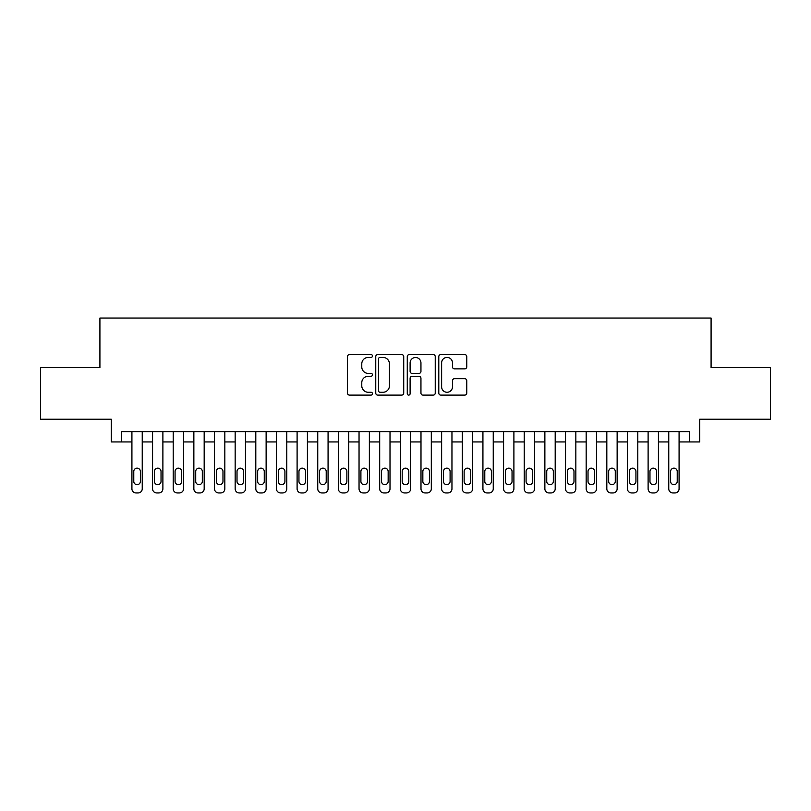 <?xml version="1.0" encoding="UTF-8"?>
<svg xmlns="http://www.w3.org/2000/svg" width="811" height="811" viewBox="0 0 811 811"><rect width="100%" height="100%" fill="white"/><g stroke="black" fill="none" stroke-linecap="round" stroke-linejoin="round"><path stroke-width="1.22" d="M372.462 355.988A1.419 1.419 0 0 0 371.043 354.569L349.511 354.569A2.027 2.027 0 0 0 347.483 356.597L347.483 393.082A2.027 2.027 0 0 0 349.511 395.109L371.043 395.109A1.419 1.419 0 0 0 372.462 393.69A1.419 1.419 0 0 0 371.043 392.271L368.255 392.271A6.488 6.488 0 0 1 361.777 385.783L361.777 382.741A6.488 6.488 0 0 1 368.255 376.253L371.043 376.253A1.419 1.419 0 0 0 372.462 374.834A1.419 1.419 0 0 0 371.043 373.415L368.255 373.415A6.488 6.488 0 0 1 361.777 366.937L361.777 363.896A6.488 6.488 0 0 1 368.255 357.408L371.043 357.408A1.419 1.419 0 0 0 372.462 355.988M464.733 368.863A2.027 2.027 0 0 0 466.761 366.836L466.761 356.597A2.027 2.027 0 0 0 464.733 354.569L440.819 354.569A2.027 2.027 0 0 0 438.792 356.597L438.792 393.082A2.027 2.027 0 0 0 440.819 395.109L464.733 395.109A2.027 2.027 0 0 0 466.761 393.082L466.761 380.714A2.027 2.027 0 0 0 464.733 378.686L454.495 378.686A2.027 2.027 0 0 0 452.467 380.714L452.467 386.847A5.424 5.424 0 0 1 447.043 392.271A5.424 5.424 0 0 1 441.63 386.847L441.63 362.831A5.424 5.424 0 0 1 447.043 357.408A5.424 5.424 0 0 1 452.467 362.831L452.467 366.836A2.027 2.027 0 0 0 454.495 368.863L464.733 368.863M121.589 441.944L121.589 431.624L689.411 431.624L689.411 441.944L699.731 441.944L699.731 419.226L770.45 419.226L770.45 367.616L711.085 367.616L711.085 318.054L99.915 318.054L99.915 367.616L40.55 367.616L40.55 419.226L111.269 419.226L111.269 441.944L131.919 441.944L131.919 488.81A4.126 4.126 89.9 0 0 136.045 492.946L138.113 492.946A4.126 4.126 89.9 0 0 142.239 488.81L142.239 431.624M403.726 356.597A2.027 2.027 0 0 0 401.698 354.569L377.784 354.569A2.027 2.027 0 0 0 375.757 356.597L375.757 393.082A2.027 2.027 0 0 0 377.784 395.109L401.698 395.109A2.027 2.027 0 0 0 403.726 393.082L403.726 356.597M409.302 354.569L433.216 354.569A2.027 2.027 0 0 1 435.243 356.597L435.243 393.082A2.027 2.027 0 0 1 433.216 395.109L422.977 395.109A2.027 2.027 0 0 1 420.95 393.082L420.95 378.281A2.027 2.027 0 0 0 418.922 376.253L412.14 376.253A2.027 2.027 0 0 0 410.113 378.281L410.113 393.69A1.419 1.419 0 0 1 408.693 395.109A1.419 1.419 0 0 1 407.274 393.69L407.274 356.597A2.027 2.027 0 0 1 409.302 354.569M142.239 441.944L152.569 441.944L152.569 488.81A4.126 4.126 89.9 0 0 156.695 492.946L158.763 492.946A4.126 4.126 89.9 0 0 162.889 488.81L162.889 431.624M162.889 441.944L173.209 441.944L173.209 488.81A4.126 4.126 89.9 0 0 177.345 492.946L179.403 492.946A4.126 4.126 89.9 0 0 183.539 488.81L183.539 431.624M183.539 441.944L193.859 441.944L193.859 488.81A4.126 4.126 89.9 0 0 197.985 492.946L200.053 492.946A4.126 4.126 89.9 0 0 204.179 488.81L204.179 431.624M204.179 441.944L214.509 441.944L214.509 488.81A4.126 4.126 89.9 0 0 218.635 492.946L220.704 492.946A4.126 4.126 89.9 0 0 224.829 488.81L224.829 431.624M224.829 441.944L235.16 441.944L235.16 488.81A4.126 4.126 89.9 0 0 239.286 492.946L241.354 492.946A4.126 4.126 89.9 0 0 245.48 488.81L245.48 431.624M245.48 441.944L255.8 441.944L255.8 488.81A4.126 4.126 89.9 0 0 259.936 492.946L261.994 492.946A4.126 4.126 89.9 0 0 266.13 488.81L266.13 431.624M266.13 441.944L276.45 441.944L276.45 488.81A4.126 4.126 89.9 0 0 280.586 492.946L282.644 492.946A4.126 4.126 89.9 0 0 286.78 488.81L286.78 431.624M286.78 441.944L297.1 441.944L297.1 488.81A4.126 4.126 89.9 0 0 301.226 492.946L303.294 492.946A4.126 4.126 89.9 0 0 307.42 488.81L307.42 431.624M307.42 441.944L317.75 441.944L317.75 488.81A4.126 4.126 89.9 0 0 321.876 492.946L323.944 492.946A4.126 4.126 89.9 0 0 328.07 488.81L328.07 431.624M328.07 441.944L338.39 441.944L338.39 488.81A4.126 4.126 89.9 0 0 342.526 492.946L344.594 492.946A4.126 4.126 89.9 0 0 348.72 488.81L348.72 431.624M348.72 441.944L359.04 441.944L359.04 488.81A4.126 4.126 89.9 0 0 363.176 492.946L365.234 492.946A4.126 4.126 89.9 0 0 369.37 488.81L369.37 431.624M369.37 441.944L379.69 441.944L379.69 488.81A4.126 4.126 89.9 0 0 383.816 492.946L385.884 492.946A4.126 4.126 89.9 0 0 390.01 488.81L390.01 431.624M390.01 441.944L400.34 441.944L400.34 488.81A4.126 4.126 89.9 0 0 404.466 492.946L406.534 492.946A4.126 4.126 89.9 0 0 410.66 488.81L410.66 431.624M410.66 441.944L420.99 441.944L420.99 488.81A4.126 4.126 89.9 0 0 425.116 492.946L427.184 492.946A4.126 4.126 89.9 0 0 431.31 488.81L431.31 431.624M431.31 441.944L441.63 441.944L441.63 488.81A4.126 4.126 89.9 0 0 445.766 492.946L447.824 492.946A4.126 4.126 89.9 0 0 451.96 488.81L451.96 431.624M451.96 441.944L462.28 441.944L462.28 488.81A4.126 4.126 89.9 0 0 466.406 492.946L468.474 492.946A4.126 4.126 89.9 0 0 472.61 488.81L472.61 431.624M472.61 441.944L482.93 441.944L482.93 488.81A4.126 4.126 89.9 0 0 487.056 492.946L489.124 492.946A4.126 4.126 89.9 0 0 493.25 488.81L493.25 431.624M493.25 441.944L503.58 441.944L503.58 488.81A4.126 4.126 89.9 0 0 507.706 492.946L509.774 492.946A4.126 4.126 89.9 0 0 513.9 488.81L513.9 431.624M513.9 441.944L524.22 441.944L524.22 488.81A4.126 4.126 89.9 0 0 528.356 492.946L530.414 492.946A4.126 4.126 89.9 0 0 534.55 488.81L534.55 431.624M534.55 441.944L544.87 441.944L544.87 488.81A4.126 4.126 89.9 0 0 549.006 492.946L551.064 492.946A4.126 4.126 89.9 0 0 555.2 488.81L555.2 431.624M555.2 441.944L565.52 441.944L565.52 488.81A4.126 4.126 89.9 0 0 569.646 492.946L571.714 492.946A4.126 4.126 89.9 0 0 575.84 488.81L575.84 431.624M575.84 441.944L586.171 441.944L586.171 488.81A4.126 4.126 89.9 0 0 590.296 492.946L592.365 492.946A4.126 4.126 89.9 0 0 596.49 488.81L596.49 431.624M596.49 441.944L606.821 441.944L606.821 488.81A4.126 4.126 89.9 0 0 610.947 492.946L613.015 492.946A4.126 4.126 89.9 0 0 617.141 488.81L617.141 431.624M617.141 441.944L627.461 441.944L627.461 488.81A4.126 4.126 89.9 0 0 631.597 492.946L633.655 492.946A4.126 4.126 89.9 0 0 637.791 488.81L637.791 431.624M637.791 441.944L648.111 441.944L648.111 488.81A4.126 4.126 89.9 0 0 652.237 492.946L654.305 492.946A4.126 4.126 89.9 0 0 658.431 488.81L658.431 431.624M658.431 441.944L668.761 441.944L668.761 488.81A4.126 4.126 89.9 0 0 672.887 492.946L674.955 492.946A4.126 4.126 89.9 0 0 679.081 488.81L679.081 431.624M679.081 441.944L689.411 441.944M380.014 357.408A1.419 1.419 0 0 0 378.595 358.827L378.595 390.851A1.419 1.419 0 0 0 380.014 392.271L382.954 392.271A6.488 6.488 0 0 0 389.442 385.783L389.442 363.896A6.488 6.488 0 0 0 382.954 357.408L380.014 357.408M420.95 362.933A5.424 5.424 0 0 0 415.536 357.509A5.424 5.424 0 0 0 410.113 362.933L410.113 371.397A2.027 2.027 0 0 0 412.14 373.415L418.922 373.415A2.027 2.027 0 0 0 420.95 371.397L420.95 362.933M133.774 481.379A3.305 3.305 90.1 0 0 137.079 484.684A3.305 3.305 90.1 0 0 140.384 481.379A3.305 3.305 -90.1 0 1 137.079 484.684A3.305 3.305 -90.1 0 1 133.774 481.379L133.774 471.465A3.305 3.305 -90.1 0 1 137.079 468.17A3.305 3.305 -90.1 0 1 140.384 471.465A3.305 3.305 90.1 0 0 137.079 468.17A3.305 3.305 90.1 0 0 133.774 471.465M131.919 431.624L131.919 488.81M140.384 471.465L140.384 481.379M154.425 481.379A3.305 3.305 90.1 0 0 157.729 484.684A3.305 3.305 90.1 0 0 161.034 481.379A3.305 3.305 -90.1 0 1 157.729 484.684A3.305 3.305 -90.1 0 1 154.425 481.379L154.425 471.465A3.305 3.305 -90.1 0 1 157.729 468.17A3.305 3.305 -90.1 0 1 161.034 471.465A3.305 3.305 90.1 0 0 157.729 468.17A3.305 3.305 90.1 0 0 154.425 471.465M175.075 481.379A3.305 3.305 90.1 0 0 178.369 484.684A3.305 3.305 90.1 0 0 181.674 481.379A3.305 3.305 -90.1 0 1 178.369 484.684A3.305 3.305 -90.1 0 1 175.075 481.379L175.075 471.465A3.305 3.305 -90.1 0 1 178.369 468.17A3.305 3.305 -90.1 0 1 181.674 471.465A3.305 3.305 90.1 0 0 178.369 468.17A3.305 3.305 90.1 0 0 175.075 471.465M195.715 481.379A3.305 3.305 90.1 0 0 199.019 484.684A3.305 3.305 90.1 0 0 202.324 481.379A3.305 3.305 -90.1 0 1 199.019 484.684A3.305 3.305 -90.1 0 1 195.715 481.379L195.715 471.465A3.305 3.305 -90.1 0 1 199.019 468.17A3.305 3.305 -90.1 0 1 202.324 471.465A3.305 3.305 90.1 0 0 199.019 468.17A3.305 3.305 90.1 0 0 195.715 471.465M216.365 481.379A3.305 3.305 90.1 0 0 219.669 484.684A3.305 3.305 90.1 0 0 222.974 481.379A3.305 3.305 -90.1 0 1 219.669 484.684A3.305 3.305 -90.1 0 1 216.365 481.379L216.365 471.465A3.305 3.305 -90.1 0 1 219.669 468.17A3.305 3.305 -90.1 0 1 222.974 471.465A3.305 3.305 90.1 0 0 219.669 468.17A3.305 3.305 90.1 0 0 216.365 471.465M152.569 431.624L152.569 488.81M161.034 471.465L161.034 481.379M173.209 431.624L173.209 488.81M181.674 471.465L181.674 481.379M193.859 431.624L193.859 488.81M202.324 471.465L202.324 481.379M214.509 431.624L214.509 488.81M222.974 471.465L222.974 481.379M237.015 481.379A3.305 3.305 90.1 0 0 240.32 484.684A3.305 3.305 90.1 0 0 243.624 481.379A3.305 3.305 -90.1 0 1 240.32 484.684A3.305 3.305 -90.1 0 1 237.015 481.379L237.015 471.465A3.305 3.305 -90.1 0 1 240.32 468.17A3.305 3.305 -90.1 0 1 243.624 471.465A3.305 3.305 90.1 0 0 240.32 468.17A3.305 3.305 90.1 0 0 237.015 471.465M235.16 431.624L235.16 488.81M243.624 471.465L243.624 481.379M257.665 481.379A3.305 3.305 90.1 0 0 260.97 484.684A3.305 3.305 90.1 0 0 264.264 481.379A3.305 3.305 -90.1 0 1 260.97 484.684A3.305 3.305 -90.1 0 1 257.665 481.379L257.665 471.465A3.305 3.305 -90.1 0 1 260.97 468.17A3.305 3.305 -90.1 0 1 264.264 471.465A3.305 3.305 90.1 0 0 260.97 468.17A3.305 3.305 90.1 0 0 257.665 471.465M278.305 481.379A3.305 3.305 90.1 0 0 281.61 484.684A3.305 3.305 90.1 0 0 284.914 481.379A3.305 3.305 -90.1 0 1 281.61 484.684A3.305 3.305 -90.1 0 1 278.305 481.379L278.305 471.465A3.305 3.305 -90.1 0 1 281.61 468.17A3.305 3.305 -90.1 0 1 284.914 471.465A3.305 3.305 90.1 0 0 281.61 468.17A3.305 3.305 90.1 0 0 278.305 471.465M298.955 481.379A3.305 3.305 90.1 0 0 302.26 484.684A3.305 3.305 90.1 0 0 305.565 481.379A3.305 3.305 -90.1 0 1 302.26 484.684A3.305 3.305 -90.1 0 1 298.955 481.379L298.955 471.465A3.305 3.305 -90.1 0 1 302.26 468.17A3.305 3.305 -90.1 0 1 305.565 471.465A3.305 3.305 90.1 0 0 302.26 468.17A3.305 3.305 90.1 0 0 298.955 471.465M319.605 481.379A3.305 3.305 90.1 0 0 322.91 484.684A3.305 3.305 90.1 0 0 326.215 481.379A3.305 3.305 -90.1 0 1 322.91 484.684A3.305 3.305 -90.1 0 1 319.605 481.379L319.605 471.465A3.305 3.305 -90.1 0 1 322.91 468.17A3.305 3.305 -90.1 0 1 326.215 471.465A3.305 3.305 90.1 0 0 322.91 468.17A3.305 3.305 90.1 0 0 319.605 471.465M340.255 481.379A3.305 3.305 90.1 0 0 343.56 484.684A3.305 3.305 90.1 0 0 346.865 481.379A3.305 3.305 -90.1 0 1 343.56 484.684A3.305 3.305 -90.1 0 1 340.255 481.379L340.255 471.465A3.305 3.305 -90.1 0 1 343.56 468.17A3.305 3.305 -90.1 0 1 346.865 471.465A3.305 3.305 90.1 0 0 343.56 468.17A3.305 3.305 90.1 0 0 340.255 471.465M255.8 431.624L255.8 488.81M264.264 471.465L264.264 481.379M276.45 431.624L276.45 488.81M284.914 471.465L284.914 481.379M297.1 431.624L297.1 488.81M305.565 471.465L305.565 481.379M317.75 431.624L317.75 488.81M326.215 471.465L326.215 481.379M338.39 431.624L338.39 488.81M346.865 471.465L346.865 481.379M360.905 481.379A3.305 3.305 90.1 0 0 364.2 484.684A3.305 3.305 90.1 0 0 367.505 481.379A3.305 3.305 -90.1 0 1 364.2 484.684A3.305 3.305 -90.1 0 1 360.905 481.379L360.905 471.465A3.305 3.305 -90.1 0 1 364.2 468.17A3.305 3.305 -90.1 0 1 367.505 471.465A3.305 3.305 90.1 0 0 364.2 468.17A3.305 3.305 90.1 0 0 360.905 471.465M359.04 431.624L359.04 488.81M367.505 471.465L367.505 481.379M381.545 481.379A3.305 3.305 90.1 0 0 384.85 484.684A3.305 3.305 90.1 0 0 388.155 481.379A3.305 3.305 -90.1 0 1 384.85 484.684A3.305 3.305 -90.1 0 1 381.545 481.379L381.545 471.465A3.305 3.305 -90.1 0 1 384.85 468.17A3.305 3.305 -90.1 0 1 388.155 471.465A3.305 3.305 90.1 0 0 384.85 468.17A3.305 3.305 90.1 0 0 381.545 471.465M379.69 431.624L379.69 488.81M388.155 471.465L388.155 481.379M402.195 481.379A3.305 3.305 90.1 0 0 405.5 484.684A3.305 3.305 90.1 0 0 408.805 481.379A3.305 3.305 -90.1 0 1 405.5 484.684A3.305 3.305 -90.1 0 1 402.195 481.379L402.195 471.465A3.305 3.305 -90.1 0 1 405.5 468.17A3.305 3.305 -90.1 0 1 408.805 471.465A3.305 3.305 90.1 0 0 405.5 468.17A3.305 3.305 90.1 0 0 402.195 471.465M400.34 431.624L400.34 488.81M408.805 471.465L408.805 481.379M422.845 481.379A3.305 3.305 90.1 0 0 426.15 484.684A3.305 3.305 90.1 0 0 429.455 481.379A3.305 3.305 -90.1 0 1 426.15 484.684A3.305 3.305 -90.1 0 1 422.845 481.379L422.845 471.465A3.305 3.305 -90.1 0 1 426.15 468.17A3.305 3.305 -90.1 0 1 429.455 471.465A3.305 3.305 90.1 0 0 426.15 468.17A3.305 3.305 90.1 0 0 422.845 471.465M420.99 431.624L420.99 488.81M429.455 471.465L429.455 481.379M443.495 481.379A3.305 3.305 90.1 0 0 446.8 484.684A3.305 3.305 90.1 0 0 450.095 481.379A3.305 3.305 -90.1 0 1 446.8 484.684A3.305 3.305 -90.1 0 1 443.495 481.379L443.495 471.465A3.305 3.305 -90.1 0 1 446.8 468.17A3.305 3.305 -90.1 0 1 450.095 471.465A3.305 3.305 90.1 0 0 446.8 468.17A3.305 3.305 90.1 0 0 443.495 471.465M441.63 431.624L441.63 488.81M450.095 471.465L450.095 481.379M464.135 481.379A3.305 3.305 90.1 0 0 467.44 484.684A3.305 3.305 90.1 0 0 470.745 481.379A3.305 3.305 -90.1 0 1 467.44 484.684A3.305 3.305 -90.1 0 1 464.135 481.379L464.135 471.465A3.305 3.305 -90.1 0 1 467.44 468.17A3.305 3.305 -90.1 0 1 470.745 471.465A3.305 3.305 90.1 0 0 467.44 468.17A3.305 3.305 90.1 0 0 464.135 471.465M462.28 431.624L462.28 488.81M470.745 471.465L470.745 481.379M484.785 481.379A3.305 3.305 90.1 0 0 488.09 484.684A3.305 3.305 90.1 0 0 491.395 481.379A3.305 3.305 -90.1 0 1 488.09 484.684A3.305 3.305 -90.1 0 1 484.785 481.379L484.785 471.465A3.305 3.305 -90.1 0 1 488.09 468.17A3.305 3.305 -90.1 0 1 491.395 471.465A3.305 3.305 90.1 0 0 488.09 468.17A3.305 3.305 90.1 0 0 484.785 471.465M505.435 481.379A3.305 3.305 90.1 0 0 508.74 484.684A3.305 3.305 90.1 0 0 512.045 481.379A3.305 3.305 -90.1 0 1 508.74 484.684A3.305 3.305 -90.1 0 1 505.435 481.379L505.435 471.465A3.305 3.305 -90.1 0 1 508.74 468.17A3.305 3.305 -90.1 0 1 512.045 471.465A3.305 3.305 90.1 0 0 508.74 468.17A3.305 3.305 90.1 0 0 505.435 471.465M526.086 481.379A3.305 3.305 90.1 0 0 529.39 484.684A3.305 3.305 90.1 0 0 532.695 481.379A3.305 3.305 -90.1 0 1 529.39 484.684A3.305 3.305 -90.1 0 1 526.086 481.379L526.086 471.465A3.305 3.305 -90.1 0 1 529.39 468.17A3.305 3.305 -90.1 0 1 532.695 471.465A3.305 3.305 90.1 0 0 529.39 468.17A3.305 3.305 90.1 0 0 526.086 471.465M546.736 481.379A3.305 3.305 90.1 0 0 550.03 484.684A3.305 3.305 90.1 0 0 553.335 481.379A3.305 3.305 -90.1 0 1 550.03 484.684A3.305 3.305 -90.1 0 1 546.736 481.379L546.736 471.465A3.305 3.305 -90.1 0 1 550.03 468.17A3.305 3.305 -90.1 0 1 553.335 471.465A3.305 3.305 90.1 0 0 550.03 468.17A3.305 3.305 90.1 0 0 546.736 471.465M567.376 481.379A3.305 3.305 90.1 0 0 570.68 484.684A3.305 3.305 90.1 0 0 573.985 481.379A3.305 3.305 -90.1 0 1 570.68 484.684A3.305 3.305 -90.1 0 1 567.376 481.379L567.376 471.465A3.305 3.305 -90.1 0 1 570.68 468.17A3.305 3.305 -90.1 0 1 573.985 471.465A3.305 3.305 90.1 0 0 570.68 468.17A3.305 3.305 90.1 0 0 567.376 471.465M588.026 481.379A3.305 3.305 90.1 0 0 591.331 484.684A3.305 3.305 90.1 0 0 594.635 481.379A3.305 3.305 -90.1 0 1 591.331 484.684A3.305 3.305 -90.1 0 1 588.026 481.379L588.026 471.465A3.305 3.305 -90.1 0 1 591.331 468.17A3.305 3.305 -90.1 0 1 594.635 471.465A3.305 3.305 90.1 0 0 591.331 468.17A3.305 3.305 90.1 0 0 588.026 471.465M608.676 481.379A3.305 3.305 90.1 0 0 611.981 484.684A3.305 3.305 90.1 0 0 615.285 481.379A3.305 3.305 -90.1 0 1 611.981 484.684A3.305 3.305 -90.1 0 1 608.676 481.379L608.676 471.465A3.305 3.305 -90.1 0 1 611.981 468.17A3.305 3.305 -90.1 0 1 615.285 471.465A3.305 3.305 90.1 0 0 611.981 468.17A3.305 3.305 90.1 0 0 608.676 471.465M629.326 481.379A3.305 3.305 90.1 0 0 632.631 484.684A3.305 3.305 90.1 0 0 635.925 481.379A3.305 3.305 -90.1 0 1 632.631 484.684A3.305 3.305 -90.1 0 1 629.326 481.379L629.326 471.465A3.305 3.305 -90.1 0 1 632.631 468.17A3.305 3.305 -90.1 0 1 635.925 471.465A3.305 3.305 90.1 0 0 632.631 468.17A3.305 3.305 90.1 0 0 629.326 471.465M649.966 481.379A3.305 3.305 90.1 0 0 653.271 484.684A3.305 3.305 90.1 0 0 656.575 481.379A3.305 3.305 -90.1 0 1 653.271 484.684A3.305 3.305 -90.1 0 1 649.966 481.379L649.966 471.465A3.305 3.305 -90.1 0 1 653.271 468.17A3.305 3.305 -90.1 0 1 656.575 471.465A3.305 3.305 90.1 0 0 653.271 468.17A3.305 3.305 90.1 0 0 649.966 471.465M670.616 481.379A3.305 3.305 90.1 0 0 673.921 484.684A3.305 3.305 90.1 0 0 677.226 481.379A3.305 3.305 -90.1 0 1 673.921 484.684A3.305 3.305 -90.1 0 1 670.616 481.379L670.616 471.465A3.305 3.305 -90.1 0 1 673.921 468.17A3.305 3.305 -90.1 0 1 677.226 471.465A3.305 3.305 90.1 0 0 673.921 468.17A3.305 3.305 90.1 0 0 670.616 471.465M482.93 431.624L482.93 488.81M491.395 471.465L491.395 481.379M503.58 431.624L503.58 488.81M512.045 471.465L512.045 481.379M524.22 431.624L524.22 488.81M532.695 471.465L532.695 481.379M544.87 431.624L544.87 488.81M553.335 471.465L553.335 481.379M565.52 431.624L565.52 488.81M573.985 471.465L573.985 481.379M586.171 431.624L586.171 488.81M594.635 471.465L594.635 481.379M606.821 431.624L606.821 488.81M615.285 471.465L615.285 481.379M627.461 431.624L627.461 488.81M635.925 471.465L635.925 481.379M648.111 431.624L648.111 488.81M656.575 471.465L656.575 481.379M668.761 431.624L668.761 488.81M677.226 471.465L677.226 481.379"/></g></svg>
